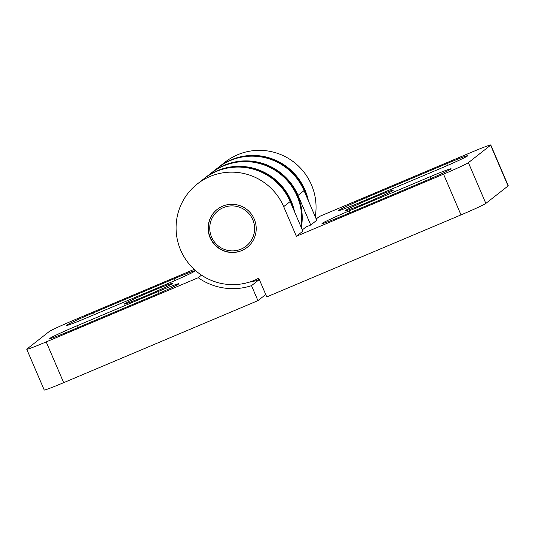 <?xml version="1.0" encoding="UTF-8"?>
<svg xmlns="http://www.w3.org/2000/svg" width="535" height="535" viewBox="0 0 535 535"><rect width="100%" height="100%" fill="white"/><g stroke="black" fill="none" stroke-linecap="round" stroke-linejoin="round"><path stroke-width="0.8" d="M49.936 338.321A26.222 0.996 156.8 0 1 76.853 325.862L157.792 291.689A26.222 0.996 156.8 0 1 178.877 283.724A26.222 0.996 156.8 0 1 151.773 296.417L70.834 330.59A26.222 0.996 156.8 0 1 49.748 338.555A26.222 0.996 156.8 0 1 49.936 338.321M172.31 283.624A26.222 0.996 156.8 0 1 147.085 295.367A26.222 0.996 156.8 0 1 124.301 304.047A26.222 0.996 156.8 0 1 124.488 303.82A26.222 0.996 156.8 0 1 149.713 292.077A26.222 0.996 156.8 0 1 172.497 283.396A26.222 0.996 156.8 0 1 172.31 283.624M66.601 325.233A26.222 0.996 156.8 0 1 93.525 312.774L174.457 278.601A26.222 0.996 156.8 0 1 195.549 270.636A26.222 0.996 156.8 0 1 168.438 283.329L87.506 317.502A26.222 0.996 156.8 0 1 66.414 325.467A26.222 0.996 156.8 0 1 66.601 325.233M301.051 226.96A56.469 55.867 -128.1 0 0 297.106 196.104A56.469 55.867 -128.1 0 0 210.723 173.434L204.704 178.162A56.469 55.867 51.9 0 1 291.087 200.832A56.469 55.867 51.9 0 1 294.497 211.679M218.133 167.622A56.469 55.867 51.9 0 1 218.594 167.254L225.075 162.165A56.469 55.867 51.9 0 1 311.457 184.836A56.469 55.867 51.9 0 1 315.229 216.735M218.594 167.254A56.469 55.867 51.9 0 1 304.977 189.925A56.469 55.867 51.9 0 1 308.387 200.772M293.628 209.64A56.068 55.466 -128.1 0 0 290.719 200.986A56.068 55.466 -128.1 0 0 221.269 169.655M301.332 227.629A56.068 55.466 -128.1 0 0 297.661 195.529A56.068 55.466 -128.1 0 0 228.211 164.198M307.518 198.739A56.068 55.466 -128.1 0 0 304.609 190.079A56.068 55.466 -128.1 0 0 235.153 158.748M296.383 236.283L443.542 174.156A24.202 0.923 -23.2 0 0 468.392 162.653L485.854 203.407A24.202 0.923 -23.2 0 1 461.003 214.91L266.758 296.918L258.739 278.207A56.469 55.867 51.9 0 1 254.406 280.26A56.469 55.867 51.9 0 1 184.033 256.76A56.469 55.867 51.9 0 1 197.301 183.98A56.469 55.867 51.9 0 1 209.947 176.523A56.469 55.867 51.9 0 1 283.677 206.644L296.383 236.283L302.863 231.194L290.164 201.555A56.469 55.867 -128.1 0 0 216.428 171.434A56.469 55.867 -128.1 0 0 203.781 178.891L197.301 183.98M302.302 229.883L305.913 227.054L310.735 225.014L298.028 195.375A56.469 55.867 -128.1 0 0 224.299 165.255A56.469 55.867 -128.1 0 0 211.653 172.711A56.469 55.867 -128.1 0 0 211.191 173.072M310.735 225.014L316.753 220.286L304.047 190.647A56.469 55.867 -128.1 0 0 230.317 160.527A56.469 55.867 -128.1 0 0 217.671 167.983L211.653 172.711M338.842 210.288A26.222 0.996 156.8 0 1 365.759 197.83L446.698 163.663A26.222 0.996 156.8 0 1 467.784 155.692A26.222 0.996 156.8 0 1 440.68 168.385L359.741 202.558A26.222 0.996 156.8 0 1 338.655 210.522A26.222 0.996 156.8 0 1 338.842 210.288M372.146 198.164A26.222 0.996 156.8 0 1 393.232 190.199A26.222 0.996 156.8 0 1 366.127 202.892A26.222 0.996 156.8 0 1 345.035 210.857A26.222 0.996 156.8 0 1 372.146 198.164M322.17 223.376A26.222 0.996 156.8 0 1 349.094 210.917L430.033 176.751A26.222 0.996 156.8 0 1 451.119 168.786A26.222 0.996 156.8 0 1 424.014 181.472L343.075 215.645A26.222 0.996 156.8 0 1 321.99 223.61A26.222 0.996 156.8 0 1 322.17 223.376M217.324 209.285A24.202 23.941 -128.1 0 0 210.288 237.567A24.202 23.941 -128.1 0 0 247.217 247.351M254.245 219.076A24.202 23.941 51.9 0 1 247.123 247.424A24.202 23.941 51.9 0 1 210.101 237.714A24.202 23.941 51.9 0 1 217.23 209.359A24.202 23.941 51.9 0 1 254.245 219.076M211.572 237.092A22.59 22.35 51.9 0 1 223.282 207.647A22.59 22.35 51.9 0 1 252.774 219.691A22.59 22.35 51.9 0 1 241.064 249.136A22.59 22.35 51.9 0 1 211.572 237.092M265.728 294.517L257.93 300.643L63.685 382.659A24.202 0.923 156.8 0 1 44.218 390.008L26.75 349.261A24.202 0.923 156.8 0 1 26.924 349.047L49.146 331.593A24.202 0.923 156.8 0 1 73.997 320.09L194.165 269.359M63.685 382.659L46.217 341.905L198.197 277.739A60.502 59.853 -128.1 0 0 251.503 285.65L257.93 300.643M258.305 278.427L258.907 279.832L251.503 285.65M46.217 341.905A24.202 0.923 156.8 0 1 26.75 349.261M198.197 277.739L201.494 275.15M249.21 282.152A60.502 59.853 -128.1 0 0 258.907 279.832M204.243 178.529A56.469 55.867 51.9 0 1 204.704 178.162M468.392 162.653L490.615 145.206A24.202 0.923 -23.2 0 0 490.782 144.992A24.202 0.923 -23.2 0 0 471.315 152.341L319.335 216.508L316.192 218.975M485.854 203.407L508.076 185.953A24.202 0.923 -23.2 0 0 508.25 185.739L490.782 144.992M76.853 325.862L77.649 327.714M93.525 312.774L94.314 314.627M366.555 199.682L365.759 197.83M349.89 212.769L349.094 210.917M158.567 293.501L157.792 291.689M175.233 280.414L174.457 278.601M283.677 206.644L290.164 201.555M298.028 195.375L304.047 190.647M461.003 214.91L443.542 174.156M447.474 165.475L446.698 163.663M430.809 178.563L430.033 176.751M490.615 145.206L508.076 185.953"/></g></svg>
